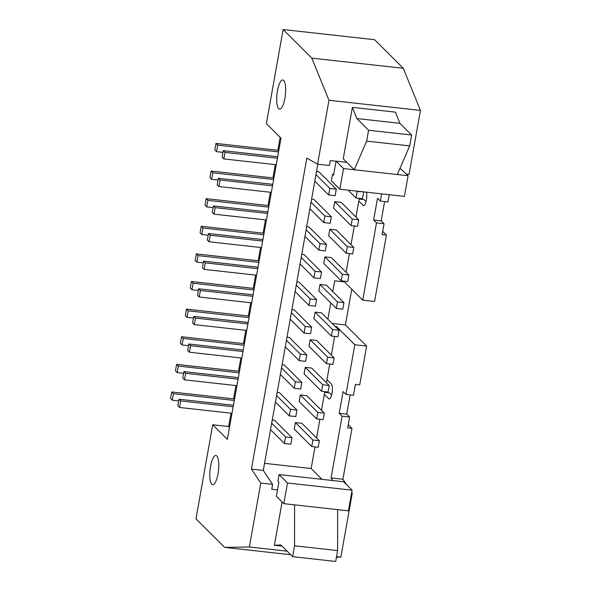 <?xml version="1.0" encoding="UTF-8"?>
<svg xmlns="http://www.w3.org/2000/svg" width="591" height="591" viewBox="0 0 591 591"><rect width="100%" height="100%" fill="white"/><g stroke="black" fill="none" stroke-linecap="round" stroke-linejoin="round"><path stroke-width="0.89" d="M300.317 394.965L299.157 401.488L316.65 418.923L317.818 412.4L300.317 394.965L306.773 395.682L324.274 413.116L323.114 419.64L316.65 418.923M317.818 412.4L324.274 413.116M296.941 410.08L295.773 416.603L289.317 415.887L290.476 409.364L296.941 410.08L279.44 392.646L277.172 392.394M290.476 409.364L276.61 395.549M289.317 415.887L275.45 402.072M239.2 372.825L178.364 366.073L177.197 372.596L175.475 370.882L176.643 364.359L239.466 371.333M184.488 379.858L182.767 378.137L183.927 371.613L185.648 373.327L184.488 379.858L236.91 385.672M177.197 372.596L183.624 373.305M238.07 379.149L185.648 373.327M183.927 371.613L238.336 377.656M176.643 364.359L178.364 366.073M305.237 367.343L304.07 373.874L321.57 391.301L322.738 384.778L305.237 367.343L311.693 368.067L329.194 385.495L328.027 392.018L321.57 391.301M322.738 384.778L329.194 385.495M301.853 382.466L300.693 388.989L294.237 388.272L295.397 381.749L301.853 382.466L284.36 365.031L282.092 364.78M295.397 381.749L281.53 367.934M294.237 388.272L280.37 374.458M244.12 345.21L183.284 338.458L182.117 344.981L180.395 343.268L181.563 336.744L244.386 343.718M189.408 352.236L187.687 350.522L188.847 343.999L190.568 345.713L189.408 352.236L241.83 358.057M182.117 344.981L188.544 345.691M242.99 351.534L190.568 345.713M188.847 343.999L243.256 350.042M181.563 336.744L183.284 338.458M310.157 339.729L308.99 346.252L326.491 363.687L327.658 357.163L310.157 339.729L316.613 340.446L334.114 357.88L332.947 364.403L326.491 363.687M327.658 357.163L334.114 357.88M306.773 354.844L305.613 361.367L299.157 360.65L300.317 354.127L306.773 354.844L289.272 337.409L287.012 337.158M300.317 354.127L286.45 340.313M299.157 360.65L285.29 346.836M249.04 317.596L188.197 310.836L187.037 317.36L185.315 315.646L186.475 309.123L249.306 316.096M194.321 324.622L192.6 322.908L193.767 316.384L195.488 318.098L194.321 324.622L246.75 330.443M187.037 317.36L193.464 318.076M247.91 323.92L195.488 318.098M193.767 316.384L248.176 322.427M186.475 309.123L188.197 310.836M315.077 312.114L313.91 318.638L331.411 336.072L332.57 329.549L315.077 312.114L321.534 312.831L339.027 330.266L337.867 336.789L331.411 336.072M332.57 329.549L339.027 330.266M311.693 327.229L310.534 333.752L304.077 333.036L305.237 326.513L311.693 327.229L294.192 309.795L291.932 309.544M305.237 326.513L291.37 312.698M304.077 333.036L290.211 319.221M253.96 289.974L193.117 283.222L191.957 289.745L190.236 288.031L191.395 281.508L254.226 288.482M199.241 297.007L197.52 295.293L198.687 288.77L200.408 290.484L199.241 297.007L251.67 302.828M191.957 289.745L198.384 290.462M252.83 296.305L200.408 290.484M198.687 288.77L253.096 294.806M191.395 281.508L193.117 283.222M319.99 284.5L318.83 291.023L336.331 308.458L337.491 301.935L319.99 284.5L326.446 285.217L343.947 302.651L342.787 309.174L336.331 308.458M337.491 301.935L343.947 302.651M316.613 299.615L315.454 306.138L308.997 305.421L310.157 298.898L316.613 299.615L299.112 282.18L296.852 281.929M310.157 298.898L296.29 285.084M308.997 305.421L295.131 291.607M258.88 262.36L198.037 255.608L196.877 262.131L195.156 260.417L196.315 253.894L259.146 260.867M204.161 269.393L202.44 267.671L203.607 261.148L205.328 262.862L204.161 269.393L256.59 275.207M196.877 262.131L203.304 262.84M257.75 268.683L205.328 262.862M203.607 261.148L258.016 267.191M196.315 253.894L198.037 255.608M324.91 256.878L323.75 263.409L341.251 280.836L342.411 274.313L324.91 256.878L331.366 257.595L348.867 275.029L347.707 281.552L341.251 280.836M342.411 274.313L348.867 275.029M321.534 272L320.374 278.524L313.917 277.807L315.077 271.276L321.534 272L304.033 254.566L301.772 254.315M315.077 271.276L301.211 257.469M313.917 277.807L300.043 263.992M263.793 234.745L202.957 227.993L201.797 234.516L200.076 232.802L201.236 226.272L264.059 233.253M209.081 241.771L207.36 240.057L208.52 233.534L210.241 235.248L209.081 241.771L261.51 247.592M201.797 234.516L208.224 235.225M262.67 241.069L210.241 235.248M208.52 233.534L262.936 239.577M201.236 226.272L202.957 227.993M329.83 229.264L328.67 235.787L346.171 253.221L347.331 246.698L329.83 229.264L336.286 229.98L353.787 247.415L352.628 253.938L346.171 253.221M347.331 246.698L353.787 247.415M326.454 244.379L325.294 250.902L318.83 250.185L319.997 243.662L326.454 244.379L308.953 226.944L306.692 226.693M319.997 243.662L306.131 229.847M318.83 250.185L304.963 236.37M268.713 207.131L207.877 200.371L206.717 206.894L204.996 205.18L206.156 198.657L268.979 205.631M214.001 214.156L212.28 212.442L213.44 205.919L215.161 207.633L214.001 214.156L266.423 219.978M206.717 206.894L213.144 207.611M267.59 213.454L215.161 207.633M213.44 205.919L267.856 211.955M206.156 198.657L207.877 200.371M334.75 201.649L333.59 208.172L351.091 225.607L352.251 219.084L334.75 201.649L341.206 202.366L358.707 219.8L357.548 226.323L351.091 225.607M352.251 219.084L358.707 219.8M331.374 216.764L330.206 223.287L323.75 222.571L324.917 216.047L331.374 216.764L313.873 199.33L311.612 199.078M324.917 216.047L311.051 202.233M323.75 222.571L309.883 208.756M273.633 179.509L212.797 172.757L211.637 179.28L209.916 177.566L211.076 171.043L273.899 178.017M218.921 186.542L217.2 184.828L218.36 178.305L220.081 180.019L218.921 186.542L271.343 192.363M211.637 179.28L218.057 179.996M272.51 185.833L220.081 180.019M218.36 178.305L272.776 184.34M211.076 171.043L212.797 172.757M328.67 194.956L329.83 188.433L336.294 189.15L335.127 195.673L328.67 194.956L314.804 181.142M329.83 188.433L315.963 174.618M336.294 189.15L318.793 171.715L316.525 171.464M363.628 192.186L362.468 198.709L356.011 197.992L357.171 191.462L363.28 191.831M356.011 197.992L348.143 190.154M292.02 437.695L290.853 444.218L284.397 443.501L285.564 436.978L292.02 437.695L274.52 420.26L272.259 420.009M284.397 443.501L270.53 429.687M285.564 436.978L271.69 423.163M319.354 440.731L318.194 447.254L311.738 446.537L312.898 440.014L319.354 440.731L301.853 423.296L295.397 422.58L294.237 429.103L311.738 446.537M312.898 440.014L295.397 422.58M283.828 503.665L276.366 496.233L278.886 482.101L277.881 481.104L279.048 474.58L287.507 483.01L283.828 503.665L294.591 504.862L294.562 545.796L292.626 556.67L280.865 544.954L274.387 545.271L282.106 501.951M282.033 546.114L274.387 545.271M292.626 556.67L335.673 561.45L337.609 550.576L337.638 509.641L348.402 510.838L352.081 490.175L343.615 481.746L279.048 474.58M294.562 545.796L337.609 550.576M294.591 504.862L337.638 509.641M287.507 483.01L352.081 490.175M333.538 175.276L332.534 174.279L331.374 180.802L339.84 189.231L343.519 168.575L336.057 161.144L333.538 175.276M400.048 168.25L408.093 175.741L404.414 196.397L339.84 189.231M332.534 174.279L333.693 174.404M343.519 168.575L408.093 175.741M366.642 141.123L368.585 130.249L356.816 118.532L352.391 107.355L343.238 158.765L354.282 169.772L366.642 141.123L409.696 145.903L397.329 174.544M368.585 130.249L411.632 135.029L409.696 145.903M356.816 118.532L399.871 123.312L411.632 135.029M352.391 107.355L395.438 112.135L399.871 123.312M346.821 162.34L336.057 161.144M317.574 164.187L306.832 158.137L251.434 469.106L260.771 483.061L249.387 546.993L224.654 547.392L195.968 518.817L212.723 424.766L227.35 439.342L280.998 138.176L266.364 123.6L283.119 29.55L311.804 58.132L328.965 100.256L317.574 164.187L329.416 165.502L330.288 160.597L336.043 161.24M234.28 400.439L173.444 393.687L172.276 400.21L170.555 398.497L171.722 391.973L234.546 398.947M172.276 400.21L178.704 400.927M171.722 391.973L173.444 393.687M233.157 406.771L180.728 400.949L179.568 407.472L177.847 405.758L179.007 399.235L233.423 405.271M179.568 407.472L231.99 413.294M179.007 399.235L180.728 400.949M278.553 151.894L217.717 145.142L216.55 151.665L214.829 149.951L215.996 143.428L278.819 150.402M216.55 151.665L222.977 152.375M215.996 143.428L217.717 145.142M277.43 158.218L225.001 152.397L223.841 158.92L222.12 157.206L223.28 150.683L277.696 156.726M223.841 158.92L276.263 164.741M223.28 150.683L225.001 152.397M229.485 427.367L228.651 426.539L231.029 413.183M212.723 424.766L228.651 426.539M224.654 547.392L290.669 554.72M336.427 557.217L340.867 557.143L352.251 493.219L351.689 492.377M249.387 546.993L287.108 551.181M336.523 556.663L340.867 557.143M216.801 455.971A14.694 4.226 96.3 0 1 218.271 472.216A14.694 4.226 96.3 0 1 212.664 484.716A14.694 4.226 96.3 0 1 210.086 469.646A14.694 4.226 96.3 0 1 215.907 455.498A14.694 4.226 96.3 0 1 216.801 455.971M283.695 80.435A14.694 4.226 96.3 0 1 285.165 96.673A14.694 4.226 96.3 0 1 279.558 109.18A14.694 4.226 96.3 0 1 276.98 94.102A14.694 4.226 96.3 0 1 282.801 79.962A14.694 4.226 96.3 0 1 283.695 80.435M311.804 58.132L403.284 68.283L374.598 39.708L283.119 29.55M233.578 398.844L235.949 385.568M238.498 371.222L240.862 357.954M243.418 343.607L245.782 330.332M248.338 315.993L250.702 302.718M253.258 288.378L255.622 275.103M258.178 260.757L260.542 247.489M263.098 233.142L265.462 219.867M268.019 205.528L270.382 192.252M272.939 177.913L275.303 164.638M277.851 150.291L280.164 137.341M328.965 100.256L420.445 110.414L403.284 68.283M420.445 110.414L409.053 174.345L406.386 174.042M251.434 469.106L263.276 470.421L317.818 164.217M260.771 483.061L272.614 484.376L263.276 470.421M277.497 489.917L271.742 489.274L272.614 484.376M322.021 479.353L311.139 468.508L314.988 446.899M264.539 463.337L311.139 468.508M351.556 493.138L352.251 493.219M346.496 484.613L342.913 479.264L351.985 428.372L347.678 427.891L349.613 417.024L342.078 416.182L331.078 477.949L332.814 480.549M331.078 477.949L342.913 479.264M324.828 391.663L324.348 394.36L328.722 398.718A7.631 2.194 -83.7 0 0 329.187 398.962A7.631 2.194 -83.7 0 0 332.105 392.476A7.631 2.194 -83.7 0 0 331.337 384.039L326.963 379.681L326.417 382.732M332.186 323.447L345.41 324.917L366.642 346.067L354.807 344.752L345.957 394.441L353.484 395.276L355.427 384.401L359.727 384.881L366.642 346.067M351.771 289.243L345.41 324.917M386.418 235.055L382.111 234.575L384.047 223.708L376.511 222.873L362.741 300.176L374.583 301.491L386.418 235.055L382.687 231.34M345.957 394.441L343.083 391.582L339.212 413.323L342.078 416.182M349.613 417.024L346.747 414.165L339.212 413.323M346.747 414.165L350.175 394.906M348.254 424.656L351.985 428.372M381.683 193.878L380.39 201.125L387.925 201.959L389.21 194.712M380.39 201.125L377.516 198.266L373.645 220.015L376.511 222.873M384.047 223.708L381.18 220.849L373.645 220.015M381.18 220.849L384.608 201.59M355.937 217.037L358.781 201.043L363.155 205.402A7.631 2.194 -83.7 0 0 363.62 205.653A7.631 2.194 -83.7 0 0 366.257 200.726A7.631 2.194 -83.7 0 0 366.457 192.186M362.741 300.176L344.383 281.885L344.509 281.198M346.097 272.266L349.421 253.583M351.017 244.652L354.341 225.969M366.051 201.62L364.019 199.595L359.136 199.056M359.262 198.347L358.781 201.043M331.617 394.936L329.586 392.912L324.703 392.365M316.584 437.968L319.908 419.285M321.504 410.353L324.348 394.36M336.257 327.503L336.442 326.461L354.807 344.752M326.963 379.681L329.748 364.049M331.337 355.117L334.669 336.434M335.06 326.306L336.442 326.461M344.383 281.885L334.698 280.806L332.785 291.526M330.761 302.91L327.872 319.147M363.155 205.402L364.13 205.513M328.722 398.718L329.697 398.829"/></g></svg>
